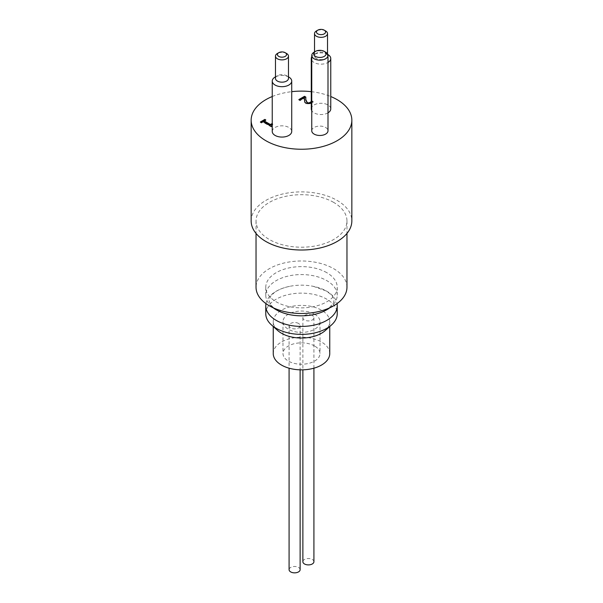 <?xml version="1.0" encoding="UTF-8"?>
<svg xmlns="http://www.w3.org/2000/svg" width="603" height="603" viewBox="0 0 603 603"><rect width="100%" height="100%" fill="white"/><g stroke="black" fill="none" stroke-linecap="round" stroke-linejoin="round"><path stroke-width="0.45" stroke-dasharray="3.02 2.26" d="M325.612 52.16A8.118 4.688 0 0 0 314.133 52.16M311.751 130.783A8.118 4.688 180 0 1 319.869 126.095A8.118 4.688 180 0 1 327.994 130.783M260.375 121.987L261.318 123.057L262.946 122.115L271.222 126.894L272.179 126.344L271.802 126.027M261.318 122.522L261.318 123.057M262.946 121.58L262.946 122.115M271.222 126.366L271.222 126.894M272.179 125.816L272.179 126.344M272.239 123.653L272.797 123.977L272.797 124.504L272.239 124.188M272.797 123.977L272.239 124.339M271.719 125.379L272.797 124.504M264.129 121.429L265.795 120.464L265.335 120.201M265.795 119.937L265.795 120.464M260.835 122.251L260.375 122.515M298.847 99.585L299.917 100.724L304.425 98.123M299.917 100.196L299.917 100.724M304.379 100.369L304.726 102.518L306.083 103.852L311.352 103.724L313.153 102.05L311.841 101.296L311.276 102.284M304.349 99.744L304.379 100.897M304.726 101.982L304.726 102.518M311.276 101.756L311.841 100.761L313.153 101.523L311.276 103.234M313.153 101.523L313.153 102.05M311.841 100.761L311.841 101.296M311.774 100.799L311.774 101.334M311.389 101.613L311.389 102.141M305.819 97.06L305.796 97.58M305.766 99.118L305.819 97.596M299.307 99.849L298.847 100.113M313.914 561.71A5.525 3.188 0 0 0 312.294 559.456A5.525 3.188 0 0 0 306.279 558.762A5.525 3.188 0 0 0 302.872 561.71M312.294 315.482A5.525 3.188 0 0 0 306.279 314.796A5.525 3.188 0 0 0 302.872 317.743A5.525 3.188 0 0 0 308.389 320.924A5.525 3.188 0 0 0 313.914 317.743A5.525 3.188 0 0 0 312.294 315.482M300.128 569.662A5.525 3.188 0 0 0 298.515 567.408A5.525 3.188 0 0 0 292.5 566.714A5.525 3.188 0 0 0 289.086 569.662M298.515 323.442A5.525 3.188 0 0 0 292.5 322.748A5.525 3.188 0 0 0 289.086 325.695A5.525 3.188 0 0 0 294.611 328.884A5.525 3.188 0 0 0 300.128 325.695A5.525 3.188 0 0 0 298.515 323.442M314.593 345.979A18.512 10.688 0 0 0 294.415 343.665A18.512 10.688 0 0 0 282.988 353.539A18.512 10.688 0 0 0 301.5 364.227A18.512 10.688 0 0 0 320.012 353.539A18.512 10.688 0 0 0 314.593 345.979M314.593 314.163A18.512 10.688 180 0 1 320.012 321.716A18.512 10.688 180 0 1 301.5 332.404A18.512 10.688 180 0 1 282.988 321.716A18.512 10.688 180 0 1 294.415 311.841A18.512 10.688 180 0 1 314.593 314.163M329.758 353.539A28.258 16.311 0 0 0 321.482 342.007A28.258 16.311 0 0 0 290.684 338.464A28.258 16.311 0 0 0 273.242 353.539M277.757 330.565A28.258 16.311 180 0 1 273.242 321.716A28.258 16.311 180 0 1 301.5 305.404A28.258 16.311 180 0 1 329.758 321.716A28.258 16.311 180 0 1 325.243 330.565M265.976 303.626A35.728 20.623 180 0 1 289.591 286.357A35.728 20.623 180 0 1 313.409 286.357A35.728 20.623 180 0 1 326.758 291.219A35.728 20.623 180 0 1 337.024 303.626M329.788 307.794A35.728 20.623 0 0 0 337.228 295.199A35.728 20.623 0 0 0 326.758 280.614A35.728 20.623 0 0 0 287.827 276.144A35.728 20.623 0 0 0 265.772 295.199A35.728 20.623 0 0 0 273.212 307.794M265.772 313.764A35.728 20.623 180 0 1 301.5 293.133A35.728 20.623 180 0 1 337.228 313.764M326.758 272.662A35.728 20.623 0 0 0 287.827 268.184A35.728 20.623 0 0 0 265.772 287.247A35.728 20.623 0 0 0 301.5 307.869A35.728 20.623 0 0 0 337.228 287.247A35.728 20.623 0 0 0 326.758 272.662M346.966 287.247A45.466 26.253 0 0 0 333.655 268.682A45.466 26.253 0 0 0 284.103 262.991A45.466 26.253 0 0 0 256.034 287.247M333.655 202.389A45.466 26.253 0 0 0 284.103 196.699A45.466 26.253 0 0 0 256.034 220.947A45.466 26.253 0 0 0 301.5 247.2A45.466 26.253 0 0 0 346.966 220.947A45.466 26.253 0 0 0 333.655 202.389M286.576 53.486A6.497 3.754 0 0 0 277.388 53.486M275.481 78.413A6.497 3.754 180 0 1 277.388 75.759A6.497 3.754 180 0 1 286.576 75.759A6.497 3.754 180 0 1 288.475 78.413M325.612 30.949A6.497 3.754 0 0 0 316.424 30.949M316.424 58.521A6.497 3.754 180 0 1 314.525 55.875A6.497 3.754 180 0 1 316.424 53.222A6.497 3.754 180 0 1 325.612 53.222A6.497 3.754 180 0 1 327.519 55.875A6.497 3.754 180 0 1 323.51 59.335A6.497 3.754 180 0 1 316.424 58.521M288.867 77.086A9.746 5.623 0 0 0 275.089 77.086M272.239 131.446A9.746 5.623 180 0 1 281.978 125.823A9.746 5.623 180 0 1 291.724 131.446M311.751 60.262A9.746 5.623 0 0 0 314.133 62.501A9.746 5.623 0 0 0 327.994 62.456M327.911 54.549A9.746 5.623 0 0 0 314.133 54.549A9.746 5.623 0 0 0 311.751 56.788M327.994 112.836A9.746 5.623 180 0 1 314.133 112.889A9.746 5.623 180 0 1 311.751 110.643M311.276 108.909A9.746 5.623 180 0 1 321.022 103.286A9.746 5.623 180 0 1 330.761 108.909M272.239 96.533A50.343 29.065 180 0 1 291.724 91.671M311.276 91.671A50.343 29.065 180 0 1 330.761 96.533M251.157 220.947A50.343 29.065 180 0 1 301.5 191.882A50.343 29.065 180 0 1 351.843 220.947M306.083 103.324L306.083 103.852M311.352 103.196L311.352 103.724M304.349 99.48L304.349 100.008M302.872 317.743L302.872 369.835M313.914 317.743L313.914 368.192M289.086 325.695L289.086 368.192M300.128 325.695L300.128 369.835M282.988 321.716L282.988 353.539M320.012 321.716L320.012 353.539M273.242 321.716L273.242 326.524M329.758 321.716L329.758 326.524M289.591 286.357C282.95 287.797 277.764 289.953 274.033 292.832L270.634 296.209L269.021 300.505L270.634 304.801L273.981 308.133C277.712 311.027 282.913 313.198 289.591 314.645M313.409 286.357L326.148 290.963C335.411 297.204 333.685 299.962 333.979 300.498L333.557 302.653L328.967 308.178C325.236 311.05 320.05 313.206 313.409 314.645M265.772 287.247L265.772 295.199M337.228 287.247L337.228 295.199M256.034 220.947L256.034 233.421M346.966 220.947L346.966 233.421M327.519 55.875L327.519 53.893M314.525 55.875L314.525 51.933M277.388 75.759L275.481 76.86M286.576 75.759L288.475 76.86M316.424 53.222L314.133 54.549M325.612 53.222L327.813 54.489"/><path stroke-width="0.9" d="M315.512 56.403A6.173 3.565 180 0 1 315.512 51.361A6.173 3.565 180 0 1 324.233 51.361A6.173 3.565 180 0 1 324.233 56.403A6.173 3.565 180 0 1 315.512 56.403M315.512 51.361L314.133 52.16A8.118 4.688 0 0 0 311.751 55.476A8.118 4.688 0 0 0 314.133 58.793A8.118 4.688 0 0 0 322.982 59.803A8.118 4.688 0 0 0 327.994 55.476A8.118 4.688 0 0 0 325.612 52.16L324.233 51.361M327.994 55.476L327.994 130.783A8.118 4.688 180 0 1 322.982 135.117A8.118 4.688 180 0 1 314.133 134.1A8.118 4.688 180 0 1 311.751 130.783L311.751 55.476M272.239 124.339L271.636 125.107L272.179 125.816L271.222 126.366L262.946 121.58L261.318 122.522L260.375 121.987L264.86 119.394L265.795 119.937L264.129 120.902L270.287 124.452L272.239 123.653M271.802 126.027L271.719 125.379M272.239 124.188L270.287 124.987L264.129 121.429L264.129 120.902M271.953 123.494L271.953 124.022M270.287 124.452L270.287 124.987M265.335 120.201L264.86 119.929L260.835 122.251M264.86 119.394L264.86 119.929M311.352 103.196L306.083 103.324L304.726 101.982L304.425 97.596L299.917 100.196L298.847 99.585L304.515 96.314L305.819 97.06L305.811 99.623L307.266 102.563L308.879 102.962L311.389 101.613M304.425 97.596L304.349 99.744M311.389 102.141L308.879 103.497L307.266 103.09L305.811 100.151L305.766 98.591M305.796 97.58L304.515 96.842L299.307 99.849M304.515 96.314L304.515 96.842M302.872 369.835L302.872 561.71A5.525 3.188 0 0 0 308.389 564.898A5.525 3.188 0 0 0 313.914 561.71L313.914 368.192M289.086 368.192L289.086 569.662A5.525 3.188 0 0 0 294.611 572.85A5.525 3.188 0 0 0 300.128 569.662L300.128 369.835M273.242 326.524L273.242 353.539A28.258 16.311 0 0 0 290.684 368.614A28.258 16.311 0 0 0 321.482 365.071A28.258 16.311 0 0 0 329.758 353.539L329.758 326.524M337.024 303.626A35.728 20.623 180 0 1 337.228 305.804L337.228 313.764A35.728 20.623 180 0 1 331.522 324.942L325.243 330.565A28.258 16.311 180 0 1 321.482 333.255A28.258 16.311 180 0 1 277.757 330.565L271.478 324.942A35.728 20.623 180 0 1 265.772 313.764L265.772 305.804A35.728 20.623 180 0 1 265.976 303.626M337.228 305.804A35.728 20.623 180 0 1 326.758 320.389A35.728 20.623 180 0 1 287.827 324.859A35.728 20.623 180 0 1 265.772 305.804M273.212 307.794A35.728 20.623 0 0 0 289.591 314.645A35.728 20.623 0 0 0 313.409 314.645A35.728 20.623 0 0 0 329.788 307.794M331.522 324.942A35.728 20.623 180 0 1 326.758 328.349A35.728 20.623 180 0 1 271.478 324.942M256.034 233.421L256.034 287.247A45.466 26.253 0 0 0 301.5 313.492A45.466 26.253 0 0 0 346.966 287.247L346.966 233.421M278.767 56.403A4.545 2.623 180 0 1 278.767 52.687A4.545 2.623 180 0 1 285.196 52.687A4.545 2.623 180 0 1 285.196 56.403A4.545 2.623 180 0 1 278.767 56.403M278.767 52.687L277.388 53.486A6.497 3.754 0 0 0 275.481 56.139A6.497 3.754 0 0 0 277.388 58.793A6.497 3.754 0 0 0 284.465 59.599A6.497 3.754 0 0 0 288.475 56.139A6.497 3.754 0 0 0 286.576 53.486L285.196 52.687M288.475 56.139L288.475 78.413A6.497 3.754 180 0 1 284.465 81.88A6.497 3.754 180 0 1 277.388 81.066A6.497 3.754 180 0 1 275.481 78.413L275.481 56.139M317.804 33.866A4.545 2.623 180 0 1 317.804 30.15A4.545 2.623 180 0 1 324.233 30.15A4.545 2.623 180 0 1 324.233 33.866A4.545 2.623 180 0 1 317.804 33.866M317.804 30.15L316.424 30.949A6.497 3.754 0 0 0 314.525 33.595A6.497 3.754 0 0 0 316.424 36.248A6.497 3.754 0 0 0 323.51 37.062A6.497 3.754 0 0 0 327.519 33.595A6.497 3.754 0 0 0 325.612 30.949L324.233 30.15M275.481 76.86L275.089 77.086A9.746 5.623 0 0 0 272.239 81.066A9.746 5.623 0 0 0 275.089 85.046A9.746 5.623 0 0 0 285.709 86.259A9.746 5.623 0 0 0 291.724 81.066A9.746 5.623 0 0 0 288.867 77.086L288.475 76.86M291.724 81.066L291.724 131.446A9.746 5.623 180 0 1 285.709 136.647A9.746 5.623 180 0 1 275.089 135.426A9.746 5.623 180 0 1 272.239 131.446L272.239 81.066M327.994 62.456A9.746 5.623 0 0 0 330.761 58.521A9.746 5.623 0 0 0 327.911 54.549L327.813 54.489M311.751 56.788A9.746 5.623 0 0 0 311.276 58.521A9.746 5.623 0 0 0 311.751 60.262M311.751 110.643A9.746 5.623 180 0 1 311.276 108.909L311.276 58.521M330.761 58.521L330.761 108.909A9.746 5.623 180 0 1 327.994 112.836M330.761 96.533A50.343 29.065 180 0 1 351.843 120.178A50.343 29.065 180 0 1 320.766 147.034A50.343 29.065 180 0 1 265.9 140.733A50.343 29.065 180 0 1 251.157 120.178A50.343 29.065 180 0 1 272.239 96.533M291.724 91.671A50.343 29.065 180 0 1 311.276 91.671M351.843 120.178L351.843 220.947A50.343 29.065 180 0 1 320.766 247.803A50.343 29.065 180 0 1 265.9 241.501A50.343 29.065 180 0 1 251.157 220.947L251.157 120.178M310.372 102.533L310.372 103.06M308.879 102.962L308.879 103.497M307.266 102.563L307.266 103.09M305.811 99.623L305.811 100.151M271.636 125.107L271.636 125.643M327.519 53.893L327.519 33.595M314.525 51.933L314.525 33.595"/></g></svg>
